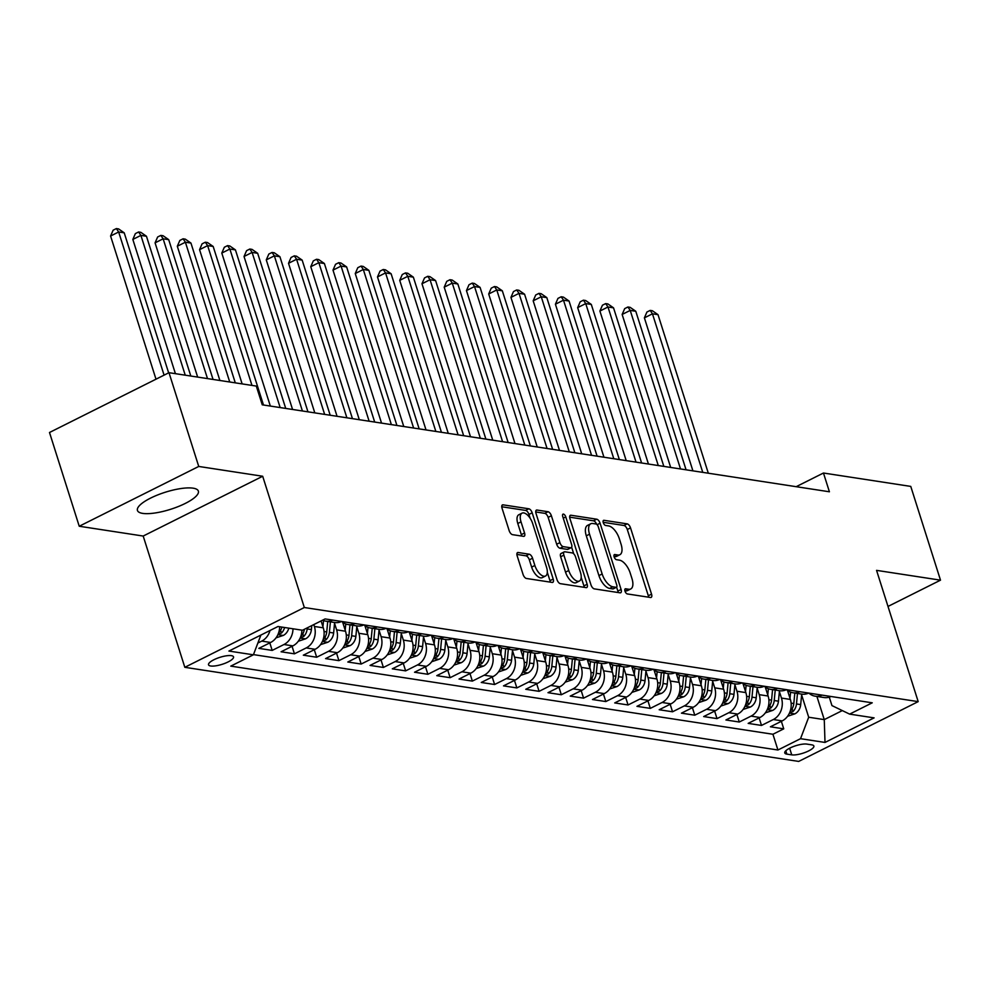<?xml version="1.0" encoding="UTF-8"?>
<svg xmlns="http://www.w3.org/2000/svg" width="990" height="990" viewBox="0 0 990 990"><rect width="100%" height="100%" fill="white"/><g stroke="black" fill="none" stroke-linecap="round" stroke-linejoin="round"><path stroke-width="1.49" d="M624.987 591.129A2.821 1.337 63.4 0 0 627.338 593.938L650.529 597.49A4.022 1.906 63.4 0 0 651.16 597.403A4.022 1.906 63.4 0 0 651.544 594.149L630.531 527.88A4.022 1.906 63.4 0 0 627.177 523.871L603.974 520.307A2.821 1.337 63.4 0 0 603.541 520.369A2.821 1.337 63.4 0 0 603.269 522.658A2.821 1.337 63.4 0 0 605.608 525.467L608.615 525.925A12.87 6.088 63.4 0 1 619.344 538.783L621.089 544.302A12.87 6.088 63.4 0 1 619.864 554.734A12.87 6.088 63.4 0 1 617.847 555.006L614.84 554.548A2.821 1.337 63.4 0 0 614.394 554.61A2.821 1.337 63.4 0 0 614.134 556.887A2.821 1.337 63.4 0 0 616.473 559.697L619.48 560.167A12.87 6.088 63.4 0 1 630.197 573.012L631.954 578.531A12.87 6.088 63.4 0 1 630.729 588.976A12.87 6.088 63.4 0 1 628.7 589.248L625.705 588.778A2.821 1.337 63.4 0 0 625.259 588.84A2.821 1.337 63.4 0 0 624.987 591.129M142.708 513.389A31.965 8.935 162.4 0 0 178.274 506.558A31.965 8.935 162.4 0 0 198.371 491.114A31.965 8.935 162.4 0 0 193.1 488.169A31.965 8.935 162.4 0 0 157.534 495A31.965 8.935 162.4 0 0 137.437 510.444A31.965 8.935 162.4 0 0 142.708 513.389M210.697 665.998A13.117 3.663 162.4 0 0 225.274 663.201A13.117 3.663 162.4 0 0 233.529 656.865A13.117 3.663 162.4 0 0 231.363 655.652A13.117 3.663 162.4 0 0 216.773 658.461A13.117 3.663 162.4 0 0 208.531 664.797A13.117 3.663 162.4 0 0 210.697 665.998M518.178 552.507A4.022 1.906 63.4 0 0 517.547 552.593A4.022 1.906 63.4 0 0 517.164 555.86L523.067 574.447A4.022 1.906 63.4 0 0 526.42 578.469L552.173 582.417A4.022 1.906 63.4 0 0 552.816 582.33A4.022 1.906 63.4 0 0 553.2 579.063L532.175 512.808A4.022 1.906 63.4 0 0 528.821 508.786L503.056 504.838A4.022 1.906 63.4 0 0 502.425 504.925A4.022 1.906 63.4 0 0 502.041 508.192L509.169 530.64A4.022 1.906 63.4 0 0 512.523 534.662L523.549 536.345A4.022 1.906 63.4 0 0 524.18 536.271A4.022 1.906 63.4 0 0 524.564 533.004L521.025 521.866A10.754 5.086 63.4 0 1 522.052 513.142A10.754 5.086 63.4 0 1 532.707 523.661L546.542 567.282A10.754 5.086 63.4 0 1 545.527 576.007A10.754 5.086 63.4 0 1 534.872 565.488L532.558 558.224A4.022 1.906 63.4 0 0 529.205 554.202L518.178 552.507L517.102 553.051M262.684 476.252L198.743 466.451L168.993 372.686L49.5 432.494L79.237 526.247L143.191 536.048L184.821 667.31L304.326 607.514L262.684 476.252L143.191 536.048M888.005 606.437L940.5 580.165L876.558 570.364L918.188 701.625L304.326 607.514M940.5 580.165L910.763 486.412L823.457 473.022L796.17 486.684M168.993 372.686L256.299 386.075L262.251 404.823L829.41 491.782L823.457 473.022M590.968 584.855A4.022 1.906 63.4 0 0 594.309 588.877L620.074 592.824A4.022 1.906 63.4 0 0 620.705 592.738A4.022 1.906 63.4 0 0 621.089 589.471L600.076 523.215A4.022 1.906 63.4 0 0 596.722 519.206L570.958 515.245A4.022 1.906 63.4 0 0 570.327 515.332A4.022 1.906 63.4 0 0 569.943 518.599L590.968 584.855M586.13 587.615L560.365 583.667A4.022 1.906 63.4 0 1 557.011 579.657L535.998 513.389A4.022 1.906 63.4 0 1 536.382 510.135A4.022 1.906 63.4 0 1 537.013 510.048L548.039 511.731A4.022 1.906 63.4 0 1 551.38 515.753L559.907 542.619A4.022 1.906 63.4 0 0 563.261 546.641L570.574 547.767A4.022 1.906 63.4 0 0 571.205 547.68A4.022 1.906 63.4 0 0 571.589 544.413L562.716 516.433A2.821 1.337 63.4 0 1 562.988 514.157A2.821 1.337 63.4 0 1 565.773 516.904L587.144 584.273A4.022 1.906 63.4 0 1 586.761 587.54A4.022 1.906 63.4 0 1 586.13 587.615M270.022 630.494A16.397 13.699 98.7 0 1 261.744 641.099L270.641 642.473L258.848 648.363L272.188 650.418L269.8 642.881M292.99 628.786A16.397 13.699 98.7 0 1 283.981 644.515L292.879 645.876L281.086 651.779L294.438 653.821L292.05 646.297M313.793 624.591L314.387 626.46A16.397 13.699 98.7 0 1 306.219 647.93L315.117 649.291L303.336 655.182L316.676 657.236L314.288 649.7M334.546 623.316L336.625 629.863A16.397 13.699 98.7 0 1 328.47 651.333L337.355 652.695L325.574 658.598L338.914 660.639L336.526 653.115M356.784 626.732L358.863 633.278A16.397 13.699 98.7 0 1 350.707 654.749L359.605 656.11L347.812 662.013L361.164 664.055L358.776 656.519M379.034 630.135L381.113 636.694A16.397 13.699 98.7 0 1 372.945 658.152L381.843 659.513L370.05 665.416L383.402 667.458L381.014 659.934M401.272 633.55L403.351 640.097A16.397 13.699 98.7 0 1 395.183 661.567L404.081 662.929L392.3 668.832L405.64 670.874L403.252 663.35M423.51 636.966L425.589 643.512A16.397 13.699 98.7 0 1 417.433 664.971L426.331 666.332L414.538 672.235L427.878 674.289L425.49 666.753M445.76 640.369L447.827 646.916A16.397 13.699 98.7 0 1 439.671 668.386L448.569 669.747L436.776 675.65L450.128 677.692L447.74 670.168M467.998 643.785L470.077 650.331A16.397 13.699 98.7 0 1 461.909 671.789L470.807 673.163L459.026 679.053L472.366 681.108L469.978 673.571M490.236 647.188L492.315 653.734A16.397 13.699 98.7 0 1 484.16 675.205L493.057 676.566L481.264 682.469L494.604 684.511L492.216 676.987M512.486 650.603L514.553 657.15A16.397 13.699 98.7 0 1 506.397 678.608L515.295 679.982L503.502 685.872L516.854 687.926L514.466 680.39M534.724 654.006L536.803 660.553A16.397 13.699 98.7 0 1 528.635 682.023L537.533 683.385L525.752 689.288L539.092 691.329L536.704 683.805M556.962 657.422L559.041 663.968A16.397 13.699 98.7 0 1 550.886 685.439L559.783 686.8L547.99 692.691L561.33 694.745L558.942 687.209M579.212 660.825L581.279 667.371A16.397 13.699 98.7 0 1 573.123 688.842L582.021 690.203L570.228 696.106L583.58 698.148L581.192 690.624M601.45 664.24L603.529 670.787A16.397 13.699 98.7 0 1 595.361 692.258L604.259 693.619L592.478 699.522L605.818 701.563L603.43 694.027M623.688 667.644L625.767 674.19A16.397 13.699 98.7 0 1 617.611 695.661L626.497 697.022L614.716 702.925L628.056 704.967L625.668 697.443M645.926 671.059L648.005 677.606A16.397 13.699 98.7 0 1 639.849 699.076L648.747 700.437L636.954 706.34L650.306 708.382L647.918 700.858M668.176 674.475L670.255 681.021A16.397 13.699 98.7 0 1 662.087 702.479L670.985 703.841L659.191 709.743L672.544 711.785L670.156 704.261M690.414 677.878L692.493 684.424A16.397 13.699 98.7 0 1 684.325 705.895L693.223 707.256L681.442 713.159L694.782 715.201L692.394 707.677M712.652 681.293L714.731 687.84A16.397 13.699 98.7 0 1 706.575 709.298L715.473 710.672L703.68 716.562L717.02 718.616L714.632 711.08M734.902 684.696L736.968 691.243A16.397 13.699 98.7 0 1 728.813 712.713L737.711 714.075L725.918 719.977L739.27 722.019L736.882 714.495M757.14 688.112L759.219 694.658A16.397 13.699 98.7 0 1 751.051 716.116L759.949 717.49L748.168 723.381L761.508 725.435L773.301 719.532A16.397 13.699 -81.3 0 0 781.457 698.061L779.377 691.515M759.12 717.899L761.508 725.435M315.117 649.291A16.397 13.699 -81.3 0 0 323.285 627.821L321.094 620.928M337.355 652.695A16.397 13.699 -81.3 0 0 345.522 631.236L342.664 622.227M359.605 656.11A16.397 13.699 -81.3 0 0 367.76 634.64L364.902 625.643M381.843 659.513A16.397 13.699 -81.3 0 0 389.998 638.055L387.152 629.046M404.081 662.929A16.397 13.699 -81.3 0 0 412.248 641.458L409.39 632.462M426.331 666.332A16.397 13.699 -81.3 0 0 434.486 644.874L431.628 635.865M448.569 669.747A16.397 13.699 -81.3 0 0 456.724 648.277L453.878 639.28M470.807 673.163A16.397 13.699 -81.3 0 0 478.974 651.692L476.116 642.683M493.057 676.566A16.397 13.699 -81.3 0 0 501.212 655.095L498.354 646.099M515.295 679.982A16.397 13.699 -81.3 0 0 523.45 658.511L520.604 649.502M537.533 683.385A16.397 13.699 -81.3 0 0 545.7 661.926L542.842 652.917M559.783 686.8A16.397 13.699 -81.3 0 0 567.938 665.33L565.08 656.321M582.021 690.203A16.397 13.699 -81.3 0 0 590.176 668.745L587.317 659.736M604.259 693.619A16.397 13.699 -81.3 0 0 612.426 672.148L609.568 663.152M626.497 697.022A16.397 13.699 -81.3 0 0 634.664 675.564L631.806 666.555M648.747 700.437A16.397 13.699 -81.3 0 0 656.902 678.967L654.043 669.97M670.985 703.841A16.397 13.699 -81.3 0 0 679.14 682.382L676.294 673.373M693.223 707.256A16.397 13.699 -81.3 0 0 701.39 685.785L698.532 676.789M715.473 710.672A16.397 13.699 -81.3 0 0 723.628 689.201L720.77 680.192M737.711 714.075A16.397 13.699 -81.3 0 0 745.866 692.604L743.02 683.607M759.949 717.49A16.397 13.699 -81.3 0 0 768.116 696.02L765.258 687.01M811.775 744.851L806.875 744.096A12.709 3.552 162.4 0 0 792.743 746.807A12.709 3.552 162.4 0 0 784.761 752.945A12.709 3.552 162.4 0 0 786.852 754.12L791.74 754.863A12.709 3.552 162.4 0 0 805.872 752.152A12.709 3.552 162.4 0 0 813.867 746.015A12.709 3.552 162.4 0 0 811.775 744.851M184.821 667.31L798.695 761.421L918.188 701.625M260.902 635.06L253.391 654.811L230.781 666.121L777.93 750.012L800.539 738.688L808.694 717.23L801.628 694.93M253.391 654.811L228.925 651.061L278.017 626.497L302.482 630.246L325.091 618.936L872.24 702.813L849.63 714.124L874.096 717.874L825.004 742.438L800.539 738.688M253.465 654.613L772.93 734.258L783.746 728.838L770.406 726.796L782.199 720.893A16.397 13.699 -81.3 0 0 790.354 699.423L787.495 690.426M808.855 693.099A16.397 13.699 -81.3 0 0 815.141 696.168A16.397 13.699 -81.3 0 0 822.071 695.116M815.141 696.168L824.039 697.529A16.397 13.699 -81.3 0 0 830.969 696.49M751.051 716.116L739.27 722.019M728.813 712.713L717.02 718.616M706.575 709.298L694.782 715.201M684.325 705.895L672.544 711.785M662.087 702.479L650.306 708.382M639.849 699.076L628.056 704.967M617.611 695.661L605.818 701.563M595.361 692.258L583.58 698.148M573.123 688.842L561.33 694.745M550.886 685.439L539.092 691.329M528.635 682.023L516.854 687.926M506.397 678.608L494.604 684.511M484.16 675.205L472.366 681.108M461.909 671.789L450.128 677.692M439.671 668.386L427.878 674.289M417.433 664.971L405.64 670.874M395.183 661.567L383.402 667.458M372.945 658.152L361.164 664.055M350.707 654.749L338.914 660.639M328.47 651.333L316.676 657.236M306.219 647.93L294.438 653.821M283.981 644.515L272.188 650.418M261.744 641.099L257.858 643.042M808.694 717.23L824.262 719.619L842.304 710.585M816.911 696.44L824.262 719.619L825.004 742.438M829.274 697.133L831.947 705.585L849.63 714.124M198.743 466.451L79.237 526.247M781.357 721.314L783.746 728.838M772.93 734.258L777.93 750.012M799.821 691.713A16.397 13.699 98.7 0 1 792.903 692.752L801.801 694.114A16.397 13.699 -81.3 0 0 808.719 693.074M777.583 688.298A16.397 13.699 98.7 0 1 770.666 689.349L779.563 690.711A16.397 13.699 -81.3 0 0 786.481 689.659M792.903 692.752A16.397 13.699 98.7 0 1 786.617 689.684M755.345 684.894A16.397 13.699 98.7 0 1 748.415 685.934L757.313 687.295A16.397 13.699 -81.3 0 0 764.243 686.256M770.666 689.349A16.397 13.699 98.7 0 1 764.379 686.28M733.095 681.479A16.397 13.699 98.7 0 1 726.177 682.531L735.075 683.892A16.397 13.699 -81.3 0 0 741.993 682.84M748.415 685.934A16.397 13.699 98.7 0 1 742.129 682.865M710.857 678.076A16.397 13.699 98.7 0 1 703.94 679.115L712.837 680.476A16.397 13.699 -81.3 0 0 719.755 679.437M726.177 682.531A16.397 13.699 98.7 0 1 719.891 679.462M688.619 674.66A16.397 13.699 98.7 0 1 681.702 675.712L690.587 677.073A16.397 13.699 -81.3 0 0 697.517 676.021M703.94 679.115A16.397 13.699 98.7 0 1 697.653 676.046M666.369 671.257A16.397 13.699 98.7 0 1 659.451 672.297L668.349 673.658A16.397 13.699 -81.3 0 0 675.267 672.618M681.702 675.712A16.397 13.699 98.7 0 1 675.403 672.631M644.131 667.842A16.397 13.699 98.7 0 1 637.213 668.881L646.111 670.255A16.397 13.699 -81.3 0 0 653.029 669.203M659.451 672.297A16.397 13.699 98.7 0 1 653.165 669.228M621.893 664.426A16.397 13.699 98.7 0 1 614.976 665.478L623.873 666.839A16.397 13.699 -81.3 0 0 630.791 665.8M637.213 668.881A16.397 13.699 98.7 0 1 630.927 665.812M599.655 661.023A16.397 13.699 98.7 0 1 592.725 662.062L601.623 663.436A16.397 13.699 -81.3 0 0 608.541 662.384M614.976 665.478A16.397 13.699 98.7 0 1 608.677 662.409M577.405 657.607A16.397 13.699 98.7 0 1 570.488 658.659L579.385 660.021A16.397 13.699 -81.3 0 0 586.303 658.981M592.725 662.062A16.397 13.699 98.7 0 1 586.439 658.994M555.167 654.204A16.397 13.699 98.7 0 1 548.25 655.244L557.147 656.618A16.397 13.699 -81.3 0 0 564.065 655.566M570.488 658.659A16.397 13.699 98.7 0 1 564.201 655.59M532.929 650.789A16.397 13.699 98.7 0 1 525.999 651.841L534.897 653.202A16.397 13.699 -81.3 0 0 541.827 652.163M548.25 655.244A16.397 13.699 98.7 0 1 541.963 652.175M510.679 647.386A16.397 13.699 98.7 0 1 503.762 648.425L512.659 649.787A16.397 13.699 -81.3 0 0 519.577 648.747M525.999 651.841A16.397 13.699 98.7 0 1 519.713 648.772M488.441 643.97A16.397 13.699 98.7 0 1 481.524 645.022L490.421 646.383A16.397 13.699 -81.3 0 0 497.339 645.332M503.762 648.425A16.397 13.699 98.7 0 1 497.475 645.356M466.203 640.567A16.397 13.699 98.7 0 1 459.273 641.607L468.171 642.968A16.397 13.699 -81.3 0 0 475.101 641.928M481.524 645.022A16.397 13.699 98.7 0 1 475.237 641.953M443.953 637.152A16.397 13.699 98.7 0 1 437.036 638.204L445.933 639.565A16.397 13.699 -81.3 0 0 452.851 638.513M459.273 641.607A16.397 13.699 98.7 0 1 452.987 638.538M421.715 633.749A16.397 13.699 98.7 0 1 414.798 634.788L423.695 636.149A16.397 13.699 -81.3 0 0 430.613 635.11M437.036 638.204A16.397 13.699 98.7 0 1 430.749 635.122M399.477 630.333A16.397 13.699 98.7 0 1 392.56 631.385L401.445 632.746A16.397 13.699 -81.3 0 0 408.375 631.694M414.798 634.788A16.397 13.699 98.7 0 1 408.511 631.719M377.227 626.93A16.397 13.699 98.7 0 1 370.31 627.969L379.207 629.331A16.397 13.699 -81.3 0 0 386.125 628.291M392.56 631.385A16.397 13.699 98.7 0 1 386.261 628.304M354.989 623.514A16.397 13.699 98.7 0 1 348.072 624.554L356.969 625.928A16.397 13.699 -81.3 0 0 363.887 624.876M370.31 627.969A16.397 13.699 98.7 0 1 364.023 624.9M332.751 620.099A16.397 13.699 98.7 0 1 325.834 621.151L334.731 622.512A16.397 13.699 -81.3 0 0 341.649 621.472M348.072 624.554A16.397 13.699 98.7 0 1 341.785 621.485M292.879 645.876A16.397 13.699 -81.3 0 0 301.888 630.147M325.834 621.151A16.397 13.699 98.7 0 1 322.629 620.161M270.641 642.473A16.397 13.699 -81.3 0 0 279.638 626.744M624.888 590.77L625.47 590.857A12.87 6.088 63.4 0 0 627.499 590.585L630.729 588.976M619.864 554.734L616.634 556.355A12.87 6.088 63.4 0 1 614.617 556.628L614.035 556.541M648.599 597.193A4.022 1.906 63.4 0 0 648.314 595.757L627.301 529.501A4.022 1.906 63.4 0 0 623.947 525.48L603.17 522.299M596.661 524.316A4.022 1.906 63.4 0 0 593.493 520.814L569.658 517.164M618.144 592.527A4.022 1.906 63.4 0 0 617.859 591.092L616.609 587.157M616.04 587.305A2.821 1.337 63.4 0 0 616.485 587.243A2.821 1.337 63.4 0 0 616.745 584.954L598.294 526.791A2.821 1.337 63.4 0 0 595.955 523.982L592.787 523.5A12.87 6.088 63.4 0 0 590.77 523.772A12.87 6.088 63.4 0 0 589.533 534.204L602.155 573.965A12.87 6.088 63.4 0 0 612.872 586.81L616.04 587.305L612.81 588.914A2.821 1.337 63.4 0 0 613.255 588.864A2.821 1.337 63.4 0 0 613.565 588.543M590.77 523.772L587.54 525.381A12.87 6.088 63.4 0 0 586.303 535.825L589.533 534.204M612.81 588.914L609.642 588.431A12.87 6.088 63.4 0 1 598.925 575.586L586.303 535.825M535.714 511.954L544.809 513.352L548.039 511.731M571.205 547.68L567.975 549.289A4.022 1.906 63.4 0 1 567.344 549.376L560.031 548.262A4.022 1.906 63.4 0 1 556.677 544.24L548.151 517.374A4.022 1.906 63.4 0 0 544.809 513.352M571.651 547.235L573.742 553.843M581.204 577.356L583.914 585.894L587.144 584.273M568.755 570.512A10.754 5.086 63.4 0 0 579.41 581.031A10.754 5.086 63.4 0 0 580.437 572.294L575.561 556.937A4.022 1.906 63.4 0 0 572.208 552.915L564.894 551.789A4.022 1.906 63.4 0 0 564.263 551.875A4.022 1.906 63.4 0 0 563.879 555.143L568.755 570.512L565.525 572.121A10.754 5.086 63.4 0 0 576.18 582.64L579.41 581.031M561.664 553.41A4.022 1.906 63.4 0 0 561.033 553.497A4.022 1.906 63.4 0 0 560.649 556.751L563.879 555.143M565.525 572.121L560.649 556.751M584.199 587.317A4.022 1.906 63.4 0 0 583.914 585.894M545.527 576.007L542.297 577.628A10.754 5.086 63.4 0 1 531.642 567.109L529.328 559.833A4.022 1.906 63.4 0 0 525.975 555.823L516.879 554.425M522.052 513.142L518.822 514.75A10.754 5.086 63.4 0 0 517.795 523.487L521.025 521.866M521.619 536.048A4.022 1.906 63.4 0 0 521.334 534.625L517.795 523.487M530.182 518.327L528.945 514.429A4.022 1.906 63.4 0 0 525.591 510.407L501.757 506.756M550.242 582.12A4.022 1.906 63.4 0 0 549.97 580.685L547.322 572.331M787.582 716.265L794.958 713.815A10.865 9.071 -81.3 0 0 800.7 704.595L801.702 694.101M790.008 698.358L790.602 692.159M708.308 473.208L658.016 314.672L652.46 313.818L644.391 317.864L692.913 470.856M789.649 712.627L793.002 711.488A10.865 9.071 -81.3 0 0 796.48 703.952L797.47 693.458M794.809 693.049L793.807 703.543A10.865 9.071 98.7 0 1 790.329 711.08M644.391 317.864L646.928 312.023L650.158 310.415L652.46 313.818L702.751 472.354M650.158 310.415L652.385 310.749L658.016 314.672M765.344 712.862L772.707 710.399A10.865 9.071 -81.3 0 0 778.462 701.18L779.464 690.698M767.77 694.943L768.364 688.743M686.07 469.805L635.778 311.256L630.222 310.415L622.141 314.449L670.676 467.441M767.411 709.224L770.765 708.085A10.865 9.071 -81.3 0 0 774.23 700.536L775.232 690.042M772.559 689.634L771.569 700.128A10.865 9.071 98.7 0 1 768.091 707.677M622.141 314.449L624.69 308.62L627.92 306.999L630.222 310.415L680.514 468.951M627.92 306.999L630.147 307.346L635.778 311.256M743.094 709.446L750.47 706.996A10.865 9.071 -81.3 0 0 756.224 697.777L757.214 687.283M745.532 691.54L746.126 685.34M663.832 466.389L613.54 307.853L607.984 306.999L599.903 311.046L648.438 464.038M745.173 705.808L748.527 704.67A10.865 9.071 -81.3 0 0 751.992 697.121L752.994 686.639M750.321 686.231L749.331 696.712A10.865 9.071 98.7 0 1 745.854 704.261M599.903 311.046L602.452 305.205L605.682 303.596L607.984 306.999L658.276 465.535M605.682 303.596L607.897 303.93L613.54 307.853M720.856 706.043L728.232 703.581A10.865 9.071 -81.3 0 0 733.974 694.361L734.976 683.88M723.294 688.124L723.876 681.924M641.594 462.986L591.302 304.437L585.734 303.596L577.665 307.63L626.2 460.622M722.923 702.405L726.276 701.266A10.865 9.071 -81.3 0 0 729.754 693.718L730.744 683.224M728.083 682.815L727.081 693.309A10.865 9.071 98.7 0 1 723.616 700.858M577.665 307.63L580.202 301.802L583.432 300.18L585.734 303.596L636.026 462.132M583.432 300.18L585.659 300.527L591.302 304.437M698.618 702.628L705.981 700.178A10.865 9.071 -81.3 0 0 711.736 690.958L712.738 680.464M701.044 684.721L701.638 678.509M619.344 459.57L569.052 301.034L563.496 300.18L555.415 304.215L603.95 457.207M700.685 698.99L704.038 697.851A10.865 9.071 -81.3 0 0 707.516 690.302L708.506 679.821M705.845 679.412L704.843 689.894A10.865 9.071 98.7 0 1 701.365 697.443M555.415 304.215L557.964 298.386L561.194 296.777L563.496 300.18L613.788 458.717M561.194 296.777L563.421 297.111L569.052 301.034M676.368 699.225L683.744 696.762A10.865 9.071 -81.3 0 0 689.498 687.543L690.488 677.061M678.806 681.306L679.4 675.106M597.106 456.167L546.814 297.619L541.258 296.765L533.177 300.812L581.712 453.804M678.447 695.586L681.801 694.448A10.865 9.071 -81.3 0 0 685.266 686.899L686.268 676.405M683.595 675.997L682.605 686.491A10.865 9.071 98.7 0 1 679.128 694.027M533.177 300.812L535.726 294.983L538.956 293.362L541.258 296.765L591.55 455.313M538.956 293.362L541.171 293.708L546.814 297.619M654.13 695.809L661.506 693.359A10.865 9.071 -81.3 0 0 667.248 684.14L668.25 673.646M656.568 677.89L657.15 671.69M574.868 452.752L524.576 294.216L519.007 293.362L510.939 297.396L559.474 450.388M656.197 692.171L659.55 691.032A10.865 9.071 -81.3 0 0 663.028 683.484L664.03 673.002M661.357 672.594L660.355 683.075A10.865 9.071 98.7 0 1 656.89 690.624M510.939 297.396L513.476 291.567L516.706 289.959L519.007 293.362L569.3 451.898M516.706 289.959L518.933 290.293L524.576 294.216M631.892 692.406L639.268 689.943A10.865 9.071 -81.3 0 0 645.01 680.724L646.012 670.23M634.318 674.487L634.912 668.287M552.618 449.349L502.326 290.8L496.77 289.946L488.701 293.993L537.224 446.985M633.959 688.768L637.312 687.617A10.865 9.071 -81.3 0 0 640.79 680.08L641.78 669.587M639.119 669.178L638.117 679.672A10.865 9.071 98.7 0 1 634.64 687.209M488.701 293.993L491.238 288.164L494.468 286.543L496.77 289.946L547.062 448.495M494.468 286.543L496.695 286.89L502.326 290.8M609.642 688.99L617.018 686.54A10.865 9.071 -81.3 0 0 622.772 677.321L623.762 666.827M612.08 671.072L612.674 664.872M530.38 445.933L480.088 287.397L474.532 286.543L466.451 290.577L514.986 443.57M611.721 685.352L615.075 684.214A10.865 9.071 -81.3 0 0 618.54 676.665L619.542 666.183M616.869 665.763L615.879 676.257A10.865 9.071 98.7 0 1 612.402 683.805M466.451 290.577L469 284.749L472.23 283.128L474.532 286.543L524.824 445.079M472.23 283.128L474.457 283.474L480.088 287.397M587.404 685.587L594.78 683.125A10.865 9.071 -81.3 0 0 600.534 673.905L601.524 663.411M589.842 667.668L590.424 661.468M508.142 442.53L457.85 283.981L452.282 283.128L444.213 287.174L492.748 440.166M589.471 681.949L592.824 680.798A10.865 9.071 -81.3 0 0 596.302 673.262L597.304 662.768M594.631 662.36L593.629 672.854A10.865 9.071 98.7 0 1 590.164 680.39M444.213 287.174L446.75 281.346L449.98 279.724L452.282 283.128L502.574 441.676M449.98 279.724L452.207 280.059L457.85 283.981M565.166 682.172L572.542 679.709A10.865 9.071 -81.3 0 0 578.284 670.502L579.286 660.008M567.592 664.253L568.186 658.053M485.892 439.114L435.6 280.578L430.044 279.724L421.975 283.759L470.498 436.751M567.233 678.534L570.587 677.395A10.865 9.071 -81.3 0 0 574.064 669.846L575.054 659.352M572.393 658.944L571.391 669.438A10.865 9.071 98.7 0 1 567.913 676.987M421.975 283.759L424.512 277.93L427.742 276.309L430.044 279.724L480.336 438.261M427.742 276.309L429.969 276.656L435.6 280.578M542.928 678.756L550.292 676.306A10.865 9.071 -81.3 0 0 556.046 667.087L557.048 656.593M545.354 660.85L545.948 654.65M463.654 435.699L413.362 277.163L407.806 276.309L399.725 280.356L448.26 433.348M544.995 675.13L548.349 673.98A10.865 9.071 -81.3 0 0 551.814 666.443L552.816 655.949M550.143 655.541L549.153 666.035A10.865 9.071 98.7 0 1 545.676 673.571M399.725 280.356L402.274 274.515L405.504 272.906L407.806 276.309L458.098 434.857M405.504 272.906L407.732 273.24L413.362 277.163M520.678 675.353L528.054 672.891A10.865 9.071 -81.3 0 0 533.808 663.671L534.798 653.19M523.116 657.434L523.698 651.234M441.416 432.296L391.124 273.76L385.555 272.906L377.487 276.94L426.022 429.932M522.757 671.715L526.098 670.577A10.865 9.071 -81.3 0 0 529.576 663.028L530.578 652.534M527.905 652.125L526.903 662.619A10.865 9.071 98.7 0 1 523.438 670.168M377.487 276.94L380.036 271.112L383.266 269.49L385.555 272.906L435.848 431.442M383.266 269.49L385.481 269.837L391.124 273.76M498.44 671.938L505.816 669.488A10.865 9.071 -81.3 0 0 511.558 660.268L512.56 649.774M500.866 654.031L501.46 647.831M419.166 428.88L368.874 270.344L363.318 269.49L355.249 273.537L403.772 426.529M500.507 668.299L503.861 667.161A10.865 9.071 -81.3 0 0 507.338 659.625L508.328 649.131M505.667 648.722L504.665 659.204A10.865 9.071 98.7 0 1 501.188 666.753M355.249 273.537L357.786 267.696L361.016 266.087L363.318 269.49L413.61 428.026M361.016 266.087L363.243 266.421L368.874 270.344M476.202 668.535L483.565 666.072A10.865 9.071 -81.3 0 0 489.32 656.853L490.322 646.371M478.628 650.616L479.222 644.416M396.928 425.477L346.636 266.929L341.08 266.087L332.999 270.122L381.534 423.114M478.269 664.896L481.623 663.758A10.865 9.071 -81.3 0 0 485.1 656.209L486.09 645.715M483.417 645.307L482.427 655.801A10.865 9.071 98.7 0 1 478.95 663.35M332.999 270.122L335.548 264.293L338.778 262.672L341.08 266.087L391.372 424.623M338.778 262.672L341.006 263.018L346.636 266.929M453.952 665.119L461.328 662.669A10.865 9.071 -81.3 0 0 467.082 653.449L468.072 642.955M456.39 647.212L456.984 641M374.69 422.062L324.398 263.526L318.842 262.672L310.761 266.718L359.296 419.711M456.031 661.481L459.385 660.342A10.865 9.071 -81.3 0 0 462.85 652.794L463.852 642.312M461.179 641.904L460.189 652.385A10.865 9.071 98.7 0 1 456.712 659.934M310.761 266.718L313.31 260.877L316.54 259.269L318.842 262.672L369.134 421.208M316.54 259.269L318.755 259.603L324.398 263.526M431.714 661.716L439.09 659.253A10.865 9.071 -81.3 0 0 444.832 650.034L445.834 639.552M434.152 643.797L434.734 637.597M352.452 418.659L302.16 260.11L296.592 259.256L288.523 263.303L337.058 416.295M433.781 658.078L437.135 656.939A10.865 9.071 -81.3 0 0 440.612 649.39L441.602 638.896M438.941 638.488L437.939 648.982A10.865 9.071 98.7 0 1 434.474 656.531M288.523 263.303L291.06 257.474L294.29 255.853L296.592 259.256L346.884 417.805M294.29 255.853L296.517 256.2L302.16 260.11M409.476 658.301L416.839 655.85A10.865 9.071 -81.3 0 0 422.594 646.631L423.596 636.137M411.902 640.394L412.496 634.182M330.202 415.243L279.91 256.707L274.354 255.853L266.273 259.887L314.808 412.88M411.543 654.662L414.897 653.524A10.865 9.071 -81.3 0 0 418.374 645.975L419.364 635.493M416.703 635.085L415.701 645.567A10.865 9.071 98.7 0 1 412.224 653.115M266.273 259.887L268.822 254.059L272.052 252.45L274.354 255.853L324.646 414.389M272.052 252.45L274.279 252.784L279.91 256.707M387.226 654.897L394.602 652.435A10.865 9.071 -81.3 0 0 400.356 643.215L401.346 632.721M389.664 636.978L390.258 630.779M307.964 411.84L257.672 253.292L252.116 252.438L244.035 256.484L292.57 409.476M389.305 651.259L392.659 650.121A10.865 9.071 -81.3 0 0 396.124 642.572L397.126 632.078M394.453 631.669L393.463 642.163A10.865 9.071 98.7 0 1 389.986 649.7M244.035 256.484L246.584 250.656L249.814 249.035L252.116 252.438L302.408 410.986M249.814 249.035L252.029 249.381L257.672 253.292M364.988 651.482L372.364 649.032A10.865 9.071 -81.3 0 0 378.106 639.812L379.108 629.318M367.426 633.563L368.008 627.363M285.726 408.425L235.434 249.888L229.866 249.035L221.797 253.069L270.332 406.061M367.055 647.844L370.409 646.705A10.865 9.071 -81.3 0 0 373.886 639.156L374.888 628.675M372.215 628.266L371.213 638.748A10.865 9.071 98.7 0 1 367.748 646.297M221.797 253.069L224.334 247.24L227.564 245.631L229.866 249.035L280.158 407.571M227.564 245.631L229.791 245.965L235.434 249.888M342.75 648.079L350.126 645.616A10.865 9.071 -81.3 0 0 355.868 636.397L356.87 625.903M345.176 630.16L345.77 623.96M263.476 405.021L213.184 246.473L207.628 245.619L199.559 249.666L242.142 383.91M344.817 644.441L348.171 643.29A10.865 9.071 -81.3 0 0 351.648 635.753L352.638 625.259M349.977 624.851L348.975 635.345A10.865 9.071 98.7 0 1 345.498 642.881M199.559 249.666L202.096 243.837L205.326 242.216L207.628 245.619L251.967 385.407M205.326 242.216L207.554 242.562L213.184 246.473M320.5 644.663L327.876 642.213A10.865 9.071 -81.3 0 0 333.63 632.994L334.62 622.5M322.938 626.744L323.532 620.544M235.286 382.858L190.946 243.07L185.39 242.216L177.309 246.25L219.891 380.494M322.579 641.025L325.933 639.887A10.865 9.071 -81.3 0 0 329.398 632.338L330.4 621.856M327.727 621.435L326.737 631.929A10.865 9.071 98.7 0 1 323.26 639.478M177.309 246.25L179.858 240.422L183.088 238.8L185.39 242.216L229.73 382.004M183.088 238.8L185.316 239.147L190.946 243.07M298.262 641.26L305.638 638.798A10.865 9.071 -81.3 0 0 311.392 629.578L311.763 625.593M213.048 379.442L168.708 239.654L163.14 238.8L155.071 242.847L197.654 377.079M300.341 637.622L303.683 636.471A10.865 9.071 -81.3 0 0 307.16 628.935L307.259 627.846M304.4 629.281A10.865 9.071 98.7 0 1 301.022 636.063M155.071 242.847L157.62 237.006L160.838 235.397L163.14 238.8L207.492 378.588M160.838 235.397L163.065 235.731L168.708 239.654M276.024 637.845L283.4 635.382A10.865 9.071 -81.3 0 0 288.795 628.143M190.81 376.039L146.458 236.251L140.902 235.397L132.833 239.431L175.416 373.675M278.091 634.206L281.445 633.068A10.865 9.071 -81.3 0 0 284.576 627.499M281.903 627.091A10.865 9.071 98.7 0 1 278.772 632.659M132.833 239.431L135.37 233.603L138.6 231.982L140.902 235.397L185.241 375.185M138.6 231.982L140.828 232.328L146.458 236.251M168.647 372.871L124.22 232.836L118.664 231.982L110.583 236.028L155.999 379.195M110.583 236.028L113.132 230.187L116.362 228.579L118.664 231.982L164.08 375.148M116.362 228.579L118.59 228.913L124.22 232.836M314.387 626.46L323.285 627.821M336.625 629.863L345.522 631.236M358.863 633.278L367.76 634.64M381.113 636.694L389.998 638.055M403.351 640.097L412.248 641.458M425.589 643.512L434.486 644.874M447.827 646.916L456.724 648.277M470.077 650.331L478.974 651.692M492.315 653.734L501.212 655.095M514.553 657.15L523.45 658.511M536.803 660.553L545.7 661.926M559.041 663.968L567.938 665.33M581.279 667.371L590.176 668.745M603.529 670.787L612.426 672.148M625.767 674.19L634.664 675.564M648.005 677.606L656.902 678.967M670.255 681.021L679.14 682.382M692.493 684.424L701.39 685.785M714.731 687.84L723.628 689.201M736.968 691.243L745.866 692.604M759.219 694.658L768.116 696.02M781.457 698.061L790.354 699.423M773.301 719.532L782.199 720.893M789.636 748.217L791.74 754.863M785.8 750.791L786.852 754.12M625.47 590.857L628.7 589.248M614.085 554.92L614.84 554.548M614.617 556.628L617.847 555.006M603.219 520.691L603.974 520.307M623.947 525.48L627.177 523.871M627.301 529.501L630.531 527.88M648.314 595.757L651.544 594.149M624.95 589.161L625.705 588.778M569.881 515.79L570.958 515.245M593.493 520.814L596.722 519.206M597.094 524.7L600.076 523.215M617.859 591.092L621.089 589.471M598.925 575.586L602.155 573.965M609.642 588.431L612.872 586.81M535.937 510.58L537.013 510.048M548.151 517.374L551.38 515.753M556.677 544.24L559.907 542.619M560.031 548.262L563.261 546.641M567.344 549.376L570.574 547.767M563.261 518.166L565.773 516.904M525.975 555.823L529.205 554.202M529.328 559.833L532.558 558.224M531.642 567.109L534.872 565.488M521.334 534.625L524.564 533.004M501.979 505.383L503.056 504.838M525.591 510.407L528.821 508.786M528.945 514.429L532.175 512.808M549.97 580.685L553.2 579.063M789.451 713.072L794.735 713.889M796.48 703.952L800.7 704.595M791.109 703.123L793.807 703.543M792.136 708.753L793.002 711.488M767.213 709.669L772.497 710.474M774.23 700.536L778.462 701.18M768.871 699.72L771.569 700.128M769.898 705.35L770.765 708.085M744.975 706.254L750.259 707.07M751.992 697.121L756.224 697.777M746.621 696.304L749.331 696.712M747.648 701.935L748.527 704.67M722.725 702.851L728.009 703.655M729.754 693.718L733.974 694.361M724.383 692.889L727.081 693.309M725.41 698.532L726.276 701.266M700.487 699.435L705.771 700.252M707.516 690.302L711.736 690.958M702.145 689.486L704.843 689.894M703.172 695.116L704.038 697.851M678.249 696.032L683.533 696.836M685.266 686.899L689.498 687.543M679.907 686.07L682.605 686.491M680.934 691.713L681.801 694.448M656.011 692.616L661.283 693.433M663.028 683.484L667.248 684.14M657.657 682.667L660.355 683.075M658.684 688.298L659.55 691.032M633.761 689.213L639.045 690.018M640.79 680.08L645.01 680.724M635.419 679.251L638.117 679.672M636.446 684.894L637.312 687.617M611.523 685.798L616.807 686.615M618.54 676.665L622.772 677.321M613.181 675.848L615.879 676.257M614.208 681.479L615.075 684.214M589.285 682.395L594.557 683.199M596.302 673.262L600.534 673.905M590.931 672.433L593.629 672.854M591.958 678.076L592.824 680.798M567.035 678.979L572.319 679.784M574.064 669.846L578.284 670.502M568.693 669.03L571.391 669.438M569.72 674.66L570.587 677.395M544.797 675.564L550.081 676.38M551.814 666.443L556.046 667.087M546.455 665.614L549.153 666.035M547.482 671.245L548.349 673.98M522.559 672.16L527.843 672.965M529.576 663.028L533.808 663.671M524.205 662.211L526.903 662.619M525.232 667.842L526.098 670.577M500.309 668.745L505.593 669.562M507.338 659.625L511.558 660.268M501.967 658.796L504.665 659.204M502.994 664.426L503.861 667.161M478.071 665.342L483.355 666.146M485.1 656.209L489.32 656.853M479.729 655.392L482.427 655.801M480.756 661.023L481.623 663.758M455.833 661.926L461.117 662.743M462.85 652.794L467.082 653.449M457.479 651.977L460.189 652.385M458.506 657.607L459.385 660.342M433.583 658.523L438.867 659.328M440.612 649.39L444.832 650.034M435.241 648.561L437.939 648.982M436.268 654.204L437.135 656.939M411.345 655.108L416.629 655.924M418.374 645.975L422.594 646.631M413.003 645.158L415.701 645.567M414.03 650.789L414.897 653.524M389.107 651.705L394.391 652.509M396.124 642.572L400.356 643.215M390.765 641.743L393.463 642.163M391.793 647.386L392.659 650.121M366.869 648.289L372.141 649.106M373.886 639.156L378.106 639.812M368.515 638.34L371.213 638.748M369.542 643.97L370.409 646.705M344.619 644.886L349.903 645.69M351.648 635.753L355.868 636.397M346.277 634.924L348.975 635.345M347.304 640.567L348.171 643.29M322.381 641.471L327.665 642.287M329.398 632.338L333.63 632.994M324.039 631.521L326.737 631.929M325.067 637.152L325.933 639.887M300.143 638.067L305.415 638.872M307.16 628.935L311.392 629.578M302.816 633.749L303.683 636.471M277.893 634.652L283.177 635.456M280.578 630.333L281.445 633.068M613.255 588.864L616.485 587.243M561.033 553.497L564.263 551.875"/></g></svg>
